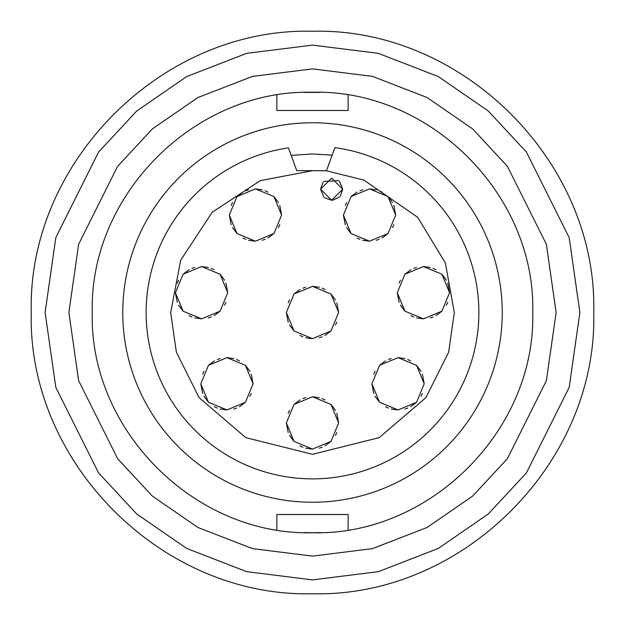 <?xml version="1.0" encoding="UTF-8"?>
<svg xmlns="http://www.w3.org/2000/svg" width="625" height="625" viewBox="0 0 625 625"><rect width="100%" height="100%" fill="white"/><g stroke="black" fill="none" stroke-linecap="round" stroke-linejoin="round"><path stroke-width="0.94" d="M45.117 312.5L55.812 387.367L98.594 472.93L136.688 513.953L186.672 548.43L246.68 571.656L312.5 579.883L378.32 571.656L438.328 548.43L488.312 513.953L526.406 472.93L569.188 387.367L579.883 312.5L569.188 237.633L526.406 152.07L488.312 111.047L438.328 76.57L378.32 53.344L312.5 45.117L246.68 53.344L186.672 76.57L136.688 111.047L98.594 152.07L55.812 237.633L45.117 312.5M312.5 502.242A189.742 189.742 0 0 1 122.758 312.5A189.742 189.742 0 0 1 312.5 122.758A189.742 189.742 0 0 1 502.242 312.5A189.742 189.742 0 0 1 312.5 502.242M291.18 155.383L312.5 153.938L332.156 155.164M326.445 170.773L312.5 170.688L260.297 180.641L212.227 212.227L180.641 260.297L170.688 312.5L176.359 352.211L199.047 397.586L245.766 437.633L312.5 454.312L379.234 437.633L425.953 397.586L448.641 352.211L454.312 312.5L445.359 262.898L417.594 217.227L363.977 180.133L326.445 170.773L334.898 147.641A166.375 166.375 0 0 1 478.875 312.5A166.375 166.375 0 0 1 312.5 478.875A166.375 166.375 0 0 1 146.125 312.5A166.375 166.375 0 0 1 288.445 147.875L296.75 170.688L326.453 170.688M312.5 31.25C462.789 27.398 597.602 162.211 593.75 312.5C597.602 462.789 462.789 597.602 312.5 593.75C162.211 597.602 27.398 462.789 31.25 312.5C27.398 162.211 162.211 27.398 312.5 31.25M323.805 197.055L320.555 189.211L331.648 178.125L342.734 189.211L340.172 196.305M339.492 181.367L342.734 189.211L331.648 200.305L320.555 189.211L323.125 182.117M323.805 181.367L338.742 180.688M286.359 312.5L294.016 294.016L312.5 286.359L330.984 294.016L338.641 312.5L330.984 330.984L312.5 338.641L294.016 330.984L286.359 312.5L288.188 322.125M289.539 325.008L294.016 330.984M299.992 335.461L302.875 336.812M305.656 337.734L312.5 338.641M319.344 337.734L322.125 336.812M325.008 335.461L330.984 330.984M335.461 325.008L336.812 322.125M343.398 215.055L351.055 196.562L369.539 188.906L388.031 196.562L395.688 215.055L388.031 233.539L369.539 241.195L351.055 233.539L343.398 215.055L345.234 224.68M346.578 227.562L351.055 233.539M357.031 238.016L359.922 239.359M362.695 240.289L369.539 241.195M376.391 240.289L379.164 239.359M382.047 238.016L388.031 233.539M392.5 227.562L393.852 224.68M371.922 383.805L379.578 365.312L398.062 357.656L416.547 365.312L424.211 383.805L416.547 402.289L398.062 409.945L379.578 402.289L371.922 383.805L373.758 393.43M375.102 396.312L379.578 402.289M385.555 406.766L388.438 408.109M391.219 409.039L398.062 409.945M404.906 409.039L407.688 408.109M410.57 406.766L416.547 402.289M421.023 396.312L422.375 393.43M286.359 422.922L294.016 404.43L312.5 396.773L330.984 404.43L338.641 422.922L330.984 441.406L312.5 449.062L294.016 441.406L286.359 422.922L288.188 432.539M289.539 435.43L294.016 441.406M299.992 445.883L302.875 447.227M305.656 448.156L312.5 449.062M319.344 448.156L322.125 447.227M325.008 445.883L330.984 441.406M335.461 435.43L336.812 432.539M200.789 383.805L208.453 365.312L226.938 357.656L245.422 365.312L253.078 383.805L245.422 402.289L226.938 409.945L208.453 402.289L200.789 383.805L202.625 393.43M203.977 396.312L208.453 402.289M214.43 406.766L217.313 408.109M220.094 409.039L226.938 409.945M233.781 409.039L236.562 408.109M239.445 406.766L245.422 402.289M249.898 396.312L251.242 393.43M175.438 292.695L183.094 274.203L201.586 266.547L220.07 274.203L227.727 292.695L220.07 311.18L201.586 318.836L183.094 311.18L175.438 292.695L177.273 302.32M178.625 305.203L183.094 311.18M189.078 315.656L191.961 317M194.742 317.93L201.586 318.836M208.43 317.93L211.211 317M214.094 315.656L220.07 311.18M224.547 305.203L225.891 302.32M229.312 215.055L236.969 196.562L255.461 188.906L273.945 196.562L281.602 215.055L273.945 233.539L255.461 241.195L236.969 233.539L229.312 215.055L231.148 224.68M232.5 227.562L236.969 233.539M242.953 238.016L245.836 239.359M248.609 240.289L255.461 241.195M262.305 240.289L265.078 239.359M267.969 238.016L273.945 233.539M278.422 227.562L279.766 224.68M397.273 292.695L404.93 274.203L423.414 266.547L441.906 274.203L449.563 292.695L441.906 311.18L423.414 318.836L404.93 311.18L397.273 292.695L399.109 302.32M400.453 305.203L404.93 311.18M410.906 315.656L413.789 317M416.57 317.93L423.414 318.836M430.258 317.93L433.039 317M435.922 315.656L441.906 311.18M446.375 305.203L447.727 302.32M304.594 532.602L312.5 532.75C430.188 535.766 535.766 430.188 532.75 312.5C535.766 194.812 430.188 89.234 312.5 92.25C194.812 89.234 89.234 194.812 92.25 312.5C89.234 430.188 194.812 535.766 312.5 532.75L320.672 532.594M92.25 312.5L92.258 314M320.406 92.398L304.328 92.406M532.75 312.5L532.742 311M276.852 95.172L276.852 110.477L348.148 110.477L348.148 95.172M348.148 529.828L348.148 514.523L276.852 514.523L276.852 529.828M339.492 197.055L332.648 200.258M331.648 200.305L324.555 197.734M338.641 312.5L336.812 302.875M335.461 299.992L330.984 294.016M325.008 289.539L322.125 288.188M319.344 287.266L312.5 286.359M305.656 287.266L302.875 288.188M299.992 289.539L294.016 294.016M289.539 299.992L288.188 302.875M395.688 215.055L393.852 205.43M392.5 202.547L388.031 196.562M382.047 192.094L379.164 190.742M376.391 189.82L369.539 188.906M362.695 189.82L359.922 190.742M357.031 192.094L351.055 196.562M346.578 202.547L345.234 205.43M424.211 383.805L422.375 374.18M421.023 371.297L416.547 365.312M410.57 360.844L407.688 359.492M404.906 358.57L398.062 357.656M391.219 358.57L388.438 359.492M385.555 360.844L379.578 365.312M375.102 371.297L373.758 374.18M338.641 422.922L336.812 413.297M335.461 410.406L330.984 404.43M325.008 399.953L322.125 398.609M319.344 397.688L312.5 396.773M305.656 397.688L302.875 398.609M299.992 399.953L294.016 404.43M289.539 410.406L288.188 413.297M253.078 383.805L251.242 374.18M249.898 371.297L245.422 365.312M239.445 360.844L236.562 359.492M233.781 358.57L226.938 357.656M220.094 358.57L217.313 359.492M214.43 360.844L208.453 365.312M203.977 371.297L202.625 374.18M227.727 292.695L225.891 283.07M224.547 280.188L220.07 274.203M214.094 269.734L211.211 268.383M208.43 267.461L201.586 266.547M194.742 267.461L191.961 268.383M189.078 269.734L183.094 274.203M178.625 280.188L177.273 283.07M281.602 215.055L279.766 205.43M278.422 202.547L273.945 196.562M267.969 192.094L265.078 190.742M262.305 189.82L255.461 188.906M248.609 189.82L245.836 190.742M242.953 192.094L236.969 196.562M232.5 202.547L231.148 205.43M449.563 292.695L447.727 283.07M446.375 280.188L441.906 274.203M435.922 269.734L433.039 268.383M430.258 267.461L423.414 266.547M416.57 267.461L413.789 268.383M410.906 269.734L404.93 274.203M400.453 280.188L399.109 283.07M556.117 312.5L546.375 380.711L507.391 458.672L472.688 496.047L427.141 527.453L372.469 548.625L312.5 556.117L252.531 548.625L197.859 527.453L152.312 496.047L117.609 458.672L78.625 380.711L68.883 312.5L78.625 244.289L117.609 166.328L152.312 128.953L197.859 97.547L252.531 76.375L312.5 68.883L372.469 76.375L427.141 97.547L472.688 128.953L507.391 166.328L546.375 244.289L556.117 312.5M146.125 312.5A166.375 166.375 0 0 1 288.445 147.875"/></g></svg>
